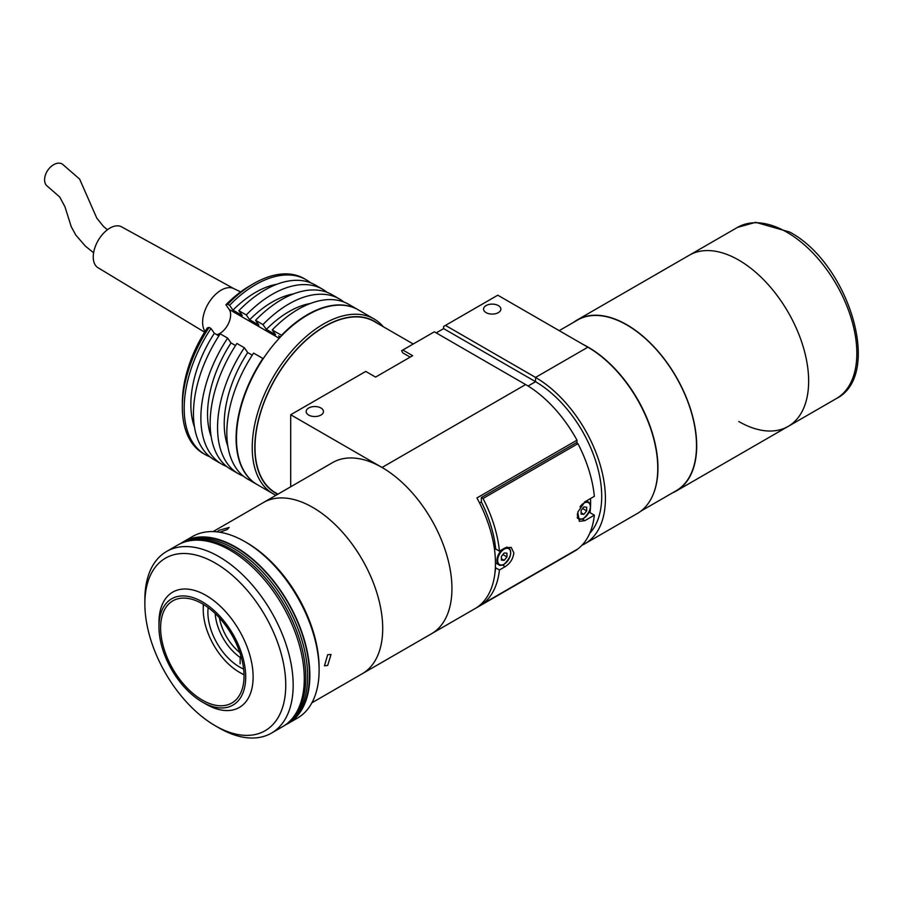 <?xml version="1.0" encoding="UTF-8"?>
<svg xmlns="http://www.w3.org/2000/svg" width="902" height="902" viewBox="0 0 902 902"><rect width="100%" height="100%" fill="white"/><g stroke="black" fill="none" stroke-linecap="round" stroke-linejoin="round"><path stroke-width="1.35" d="M573.92 322.138A98.837 57.063 60 0 1 577.393 319.838A98.837 57.063 60 0 1 626.811 324.731A98.837 57.063 60 0 1 691.372 411.831A98.837 57.063 60 0 1 676.229 491.026A98.837 57.063 60 0 1 672.497 492.875M577.393 319.838L689.342 255.198A98.837 57.063 60 0 1 738.761 260.092A98.837 57.063 60 0 1 803.321 347.191A98.837 57.063 60 0 1 788.179 426.398A98.837 57.063 60 0 1 738.761 421.505M320.92 407.997A8.648 4.995 0 0 0 311.494 406.915A8.648 4.995 0 0 0 306.15 411.526A8.648 4.995 0 0 0 308.687 415.067A8.648 4.995 0 0 0 318.113 416.149A8.648 4.995 0 0 0 323.457 411.526A8.648 4.995 0 0 0 320.92 407.997M498.332 305.575A8.648 4.995 0 0 0 488.907 304.493A8.648 4.995 0 0 0 483.562 309.104A8.648 4.995 0 0 0 486.099 312.633A8.648 4.995 0 0 0 495.525 313.716A8.648 4.995 0 0 0 500.869 309.104A8.648 4.995 0 0 0 498.332 305.575M576.987 443.13L576.987 440.176L476.921 497.949A98.837 57.063 60 0 1 476.921 607.441L576.987 549.431M576.987 440.176A98.837 57.063 -120 0 0 525.64 384.568L434.347 331.812L401.593 350.72L402.822 352.896L410.151 357.136M589.784 533.217A93.594 54.041 60 0 0 594.215 456.694A93.594 54.041 60 0 0 535.529 381.715L535.562 377.408L587.878 347.202L497.78 295.191L443.615 326.468L443.615 328.61L535.529 381.67M535.529 377.431A98.837 57.063 60 0 1 600.089 464.53A98.837 57.063 60 0 1 584.947 543.726A98.837 57.063 60 0 1 581.959 545.259M587.878 347.202A98.837 57.063 60 0 1 652.45 434.302A98.837 57.063 60 0 1 637.297 513.509L584.947 543.726M445.464 325.397L535.562 377.408M443.615 328.61L436.196 332.883M213.075 531.605L263.395 502.549A98.837 57.063 60 0 1 312.814 507.443A98.837 57.063 60 0 1 377.386 594.542A98.837 57.063 60 0 1 362.243 673.738L431.46 633.779A98.837 57.063 -120 0 0 446.614 554.572A98.837 57.063 -120 0 0 382.042 467.473A98.837 57.063 60 0 1 446.614 554.572A98.837 57.063 60 0 1 431.46 633.779L575.059 550.863A98.837 57.063 -120 0 0 576.987 549.656M590.528 498.547A93.594 54.041 60 0 1 590.528 506.698M590.483 507.657A93.594 54.041 60 0 1 590.021 512.674M311.912 702.793L362.243 673.738A98.837 57.063 60 0 0 377.386 594.542A98.837 57.063 60 0 0 312.814 507.443A98.837 57.063 60 0 0 263.395 502.549L332.624 462.579A98.837 57.063 60 0 1 382.042 467.473L290.703 414.74L365.75 371.421L375.582 377.092L412.654 355.692L402.822 350.01M290.703 414.74L290.703 486.776M589.164 512.178L594.35 515.166L584.891 520.634L579.366 521.333L577.765 512.189L584.891 501.794L594.35 496.337A98.837 57.063 60 0 0 577.934 443.671L483.021 498.479A98.837 57.063 60 0 1 499.426 551.133L505.176 547.818L511.186 547.379L513.813 552.802C513.17 558.71 510.295 563.333 505.176 566.648L502.47 565.092M505.176 566.648L499.426 569.974L495.694 567.809A93.594 54.041 60 0 1 494.972 572.646M494.522 549.656L495.694 548.98L499.426 551.133M479.56 502.966L481.375 501.918A93.594 54.041 60 0 1 495.694 548.98M483.021 498.479L481.375 497.521L481.375 501.918M482.096 603.145L483.021 603.686L577.934 548.878A98.837 57.063 60 0 0 594.35 515.166M499.426 569.974A98.837 57.063 60 0 1 483.021 603.686M577.934 443.671L576.288 442.724L481.375 497.521M582.602 508.525L586.672 510.882L586.672 507.172L583.887 506.924L581.102 510.385L581.102 514.095L583.887 514.343L581.102 512.731M586.672 510.882L583.887 514.343M502.876 554.55L506.958 556.906L506.958 553.197L504.173 552.949L501.388 556.41L501.388 560.108L504.173 560.356L501.388 558.755M506.958 556.906L504.173 560.356M413.24 344L374.307 321.529A98.837 57.063 120 0 0 298.145 348.003A98.837 57.063 120 0 0 255.007 447.471A98.837 57.063 120 0 0 275.471 492.717L277.94 494.149M244.025 674.595A51.121 29.518 60 0 1 239.402 672.272L241.262 673.343A53.748 31.029 60 0 0 244.025 674.82M243.63 669.025A44.57 25.73 60 0 1 239.402 666.916A44.57 25.73 60 0 1 208.17 607.621M241.262 673.343L239.402 672.272A51.121 29.518 60 0 1 203.254 609.651A51.121 29.518 60 0 1 203.548 604.498M203.254 609.651L203.254 607.508A53.748 31.029 60 0 1 203.356 604.374M239.864 652.597A36.7 21.186 60 0 1 219.434 617.881M240.135 663.861L240.135 657.411L240.947 656.002M240.135 657.411A39.327 22.708 60 0 1 215.195 613.54M327.685 654.728L331.034 654.457L327.685 665.439L324.483 665.8L327.685 654.728M216.999 531.864L219.062 530.308L229.142 527.456L227.09 529.598L219.738 532.225M285.28 724.96A104.869 60.547 -120 0 0 288.133 723.483L297.401 718.139A104.869 60.547 -120 0 0 319.116 670.13L319.116 667.987A102.242 59.036 60 0 0 246.821 542.756L244.972 541.685A104.869 60.547 -120 0 0 192.532 536.498L183.264 541.843A104.869 60.547 -120 0 0 180.558 543.579M288.133 723.483A104.869 60.547 -120 0 0 304.211 639.45A104.869 60.547 -120 0 0 235.704 547.04A104.869 60.547 -120 0 0 183.264 541.843M206.039 595.421A66.59 38.448 -120 0 0 172.744 592.118A66.59 38.448 -120 0 0 158.955 622.606L158.955 626.89A61.347 35.415 -120 0 0 202.33 702.027L206.039 704.158A66.59 38.448 -120 0 0 239.334 707.461A66.59 38.448 -120 0 0 249.538 654.097A66.59 38.448 -120 0 0 206.039 595.421M206.039 704.158L202.33 702.027A61.347 35.415 -120 0 0 245.705 676.974A61.347 35.415 -120 0 0 202.33 601.837A61.347 35.415 -120 0 0 158.955 626.89M202.33 700.099A58.991 34.062 -120 0 0 231.825 703.019A58.991 34.062 -120 0 0 240.868 655.754A58.991 34.062 -120 0 0 202.33 603.765A58.991 34.062 -120 0 0 172.834 600.845A58.991 34.062 -120 0 0 163.792 648.11A58.991 34.062 -120 0 0 202.33 700.099M319.116 670.13A104.869 60.547 -120 0 0 244.972 541.685L246.821 542.756M186.691 541.403A104.35 60.242 60 0 1 231.994 549.611A104.35 60.242 60 0 1 298.269 635.639A104.35 60.242 60 0 1 290.23 720.743A104.35 60.242 -120 0 0 298.269 635.639A104.35 60.242 -120 0 0 231.994 549.611A104.35 60.242 -120 0 0 186.691 541.403M219.017 727.925L215.307 725.783A99.626 57.514 -120 0 0 285.754 685.114A99.626 57.514 -120 0 0 215.307 563.096A99.626 57.514 -120 0 0 144.861 603.765A99.626 57.514 -120 0 0 215.307 725.783L219.017 727.925A104.869 60.547 60 0 0 271.446 733.123L282.574 726.696A104.869 60.547 -120 0 0 298.641 642.664A104.869 60.547 -120 0 0 230.134 550.254A104.869 60.547 -120 0 0 177.705 545.056L166.577 551.483A104.869 60.547 60 0 1 219.017 556.669A104.869 60.547 60 0 1 287.524 649.09A104.869 60.547 60 0 1 271.446 733.123M144.861 603.765L144.861 599.492A104.869 60.547 60 0 1 166.577 551.483M287.828 722.976A104.35 60.242 -120 0 0 301.505 638.808A104.35 60.242 -120 0 0 233.844 548.54A104.35 60.242 -120 0 0 183.546 542.361A104.35 60.242 -120 0 1 233.844 548.54A104.35 60.242 -120 0 1 301.505 638.808A104.35 60.242 -120 0 1 287.828 722.976M287.546 723.224L287.873 723.032A104.35 60.242 -120 0 0 303.861 639.417A104.35 60.242 -120 0 0 235.704 547.469A104.35 60.242 -120 0 0 183.523 542.305L183.207 542.485M737.532 227.372L689.342 255.198A98.837 57.063 60 0 1 738.761 260.092A98.837 57.063 60 0 1 803.321 347.191A98.837 57.063 60 0 1 788.179 426.398L836.379 398.571C883.385 374.995 848.658 263.091 789.577 232.006L755.718 222.32L737.532 227.372A98.837 57.063 60 0 1 786.961 232.265A98.837 57.063 60 0 1 851.522 319.364A98.837 57.063 60 0 1 836.379 398.571M277.793 494.228A99.096 57.221 -60 0 1 259.517 415.721A99.096 57.221 -60 0 1 324.889 326.208A99.096 57.221 -60 0 1 377.915 323.604M276.001 495.266A100.934 58.28 -60 0 1 273.126 493.789A100.934 58.28 -60 0 1 257.656 412.902A100.934 58.28 -60 0 1 323.592 323.965A100.934 58.28 -60 0 1 374.059 318.958A100.934 58.28 -60 0 1 383.249 326.682M273.126 493.789L257.363 484.69A100.934 58.28 -60 0 1 241.894 403.803A100.934 58.28 -60 0 1 307.83 314.866A100.934 58.28 -60 0 1 358.308 309.86L374.059 318.958M216.784 334.698A15.21 8.783 120 0 0 219.874 333.436A15.21 8.783 120 0 0 229.187 309.442L225.906 304.775A95.691 55.247 -60 0 1 249.989 285.754L253.699 283.611A100.934 58.28 120 0 0 227.732 304.245L225.906 304.775M227.732 304.245L229.593 305.316L232.964 310.13L242.243 315.474L238.861 310.671L246.28 314.956L249.651 319.759L258.919 325.115L255.548 320.3L262.956 324.585L266.338 329.388A91.497 52.823 -60 0 1 288.922 311.652A91.497 52.823 -60 0 1 310.277 303.512M266.338 329.388L275.606 334.743L272.224 329.94A100.934 58.28 -60 0 1 348.668 304.301L357.936 309.645A100.934 58.28 120 0 0 281.503 335.285L281.74 335.634M249.651 319.759A91.497 52.823 -60 0 1 272.246 302.023A91.497 52.823 -60 0 1 293.601 293.872M232.964 310.13A91.497 52.823 -60 0 1 255.559 292.383A91.497 52.823 -60 0 1 276.914 284.243M238.861 310.671A100.934 58.28 -60 0 1 315.294 285.032L322.713 289.317A100.934 58.28 -60 0 1 327.133 292.361M246.28 314.956A100.934 58.28 -60 0 1 322.713 289.317M255.548 320.3A100.934 58.28 -60 0 1 331.981 294.661L339.389 298.945A100.934 58.28 -60 0 1 343.82 301.99M262.956 324.585A100.934 58.28 -60 0 1 339.389 298.945M272.224 329.94L281.503 335.285M209.94 456.818A100.934 58.28 -60 0 1 205.092 454.507A100.934 58.28 -60 0 1 210.967 328.486L209.117 327.415A100.934 58.28 120 0 0 182.328 407.23A100.934 58.28 120 0 0 203.232 453.435L205.092 454.507M182.328 407.23L182.328 402.946A95.691 55.247 -60 0 1 207.28 327.945L209.117 327.415M218.882 335.916L214.349 333.3L210.967 328.486M226.616 466.447A100.934 58.28 -60 0 1 221.779 464.135L214.36 459.862A100.934 58.28 -60 0 1 220.235 333.841L227.654 338.115L231.036 342.929L235.557 345.545M243.303 476.076A100.934 58.28 -60 0 1 238.455 473.775L231.047 469.491A100.934 58.28 -60 0 1 236.922 343.47L244.341 347.755L247.712 352.558L252.244 355.174M257.002 484.475L247.723 479.12A100.934 58.28 -60 0 1 253.609 353.099L262.877 358.455A100.934 58.28 120 0 0 257.002 484.475A100.934 58.28 120 0 0 257.183 484.577M227.856 446.276A91.497 52.823 -60 0 1 247.712 352.558M238.455 473.775A100.934 58.28 -60 0 1 244.341 347.755M211.169 436.647A91.497 52.823 -60 0 1 231.036 342.929M221.779 464.135A100.934 58.28 -60 0 1 227.654 338.115M194.482 427.018A91.497 52.823 -60 0 1 214.349 333.3M229.593 305.316A100.934 58.28 -60 0 1 306.026 279.676L304.166 278.605A100.934 58.28 120 0 0 253.699 283.611M306.026 279.676A100.934 58.28 -60 0 1 310.446 282.721M279.834 337.63L278.662 335.95L280.443 336.987M107.417 229.751L103.493 226.47L96.773 218.104L79.635 179.103L62.497 164.209A13.372 8.828 123.8 0 0 45.1 176.048A13.372 8.828 123.8 0 0 47.626 186.432L59.724 197.008L64.955 206.772L71.235 226.695L75.768 235.016L85.374 246.133L93.616 252.752M204.585 332.173L97.991 267.702A23.599 13.62 -60 0 1 94.248 249.809A23.599 13.62 -60 0 1 121.59 226.842L233.9 288.663M205.036 331.44A26.214 15.131 -60 0 1 203.739 314.302A26.214 15.131 -60 0 1 233.674 288.55L240.654 291.898M583.166 344.485A98.577 56.916 60 0 1 588.251 347.202A98.577 56.916 60 0 1 651.672 497.69M559.195 330.639L577.517 320.063A98.577 56.916 60 0 1 626.811 324.945A98.577 56.916 60 0 1 691.203 411.808A98.577 56.916 60 0 1 676.094 490.801L640.758 511.197M535.529 381.715L528.065 386.022M525.64 384.568L382.042 467.473M584.891 520.634L582.185 519.067M577.269 517.286A9.696 5.604 120 0 0 578.667 518.819A9.696 5.604 120 0 0 583.515 518.334M577.415 513.847A9.178 5.299 120 0 0 583.887 518.12A9.178 5.299 120 0 0 590.37 506.879A9.178 5.299 120 0 0 583.887 503.136A9.178 5.299 120 0 0 580.02 506.856M590.37 506.676A9.696 5.604 120 0 0 588.363 502.019A9.696 5.604 120 0 0 584.586 501.974M502.764 549.205A9.696 5.604 120 0 0 497.284 557.729A9.696 5.604 120 0 0 498.953 564.844A9.696 5.604 120 0 0 503.801 564.359M504.173 549.16A9.178 5.299 120 0 0 497.678 560.401A9.178 5.299 120 0 0 504.173 564.145A9.178 5.299 120 0 0 510.656 552.903A9.178 5.299 120 0 0 504.173 549.16M510.656 552.7A9.696 5.604 120 0 0 508.649 548.033A9.696 5.604 120 0 0 504.838 548.01M229.187 309.442L279.203 338.318M676.229 491.026L788.179 426.398M577.381 518.075L578.667 518.819C579.14 519.631 580.843 519.473 583.774 518.357C590.675 511.231 592.208 505.785 588.363 502.019L586.435 500.903M495.457 562.825L498.953 564.844C499.426 565.655 501.129 565.498 504.06 564.381C510.96 557.256 512.494 551.81 508.649 548.033L506.924 547.04"/></g></svg>
